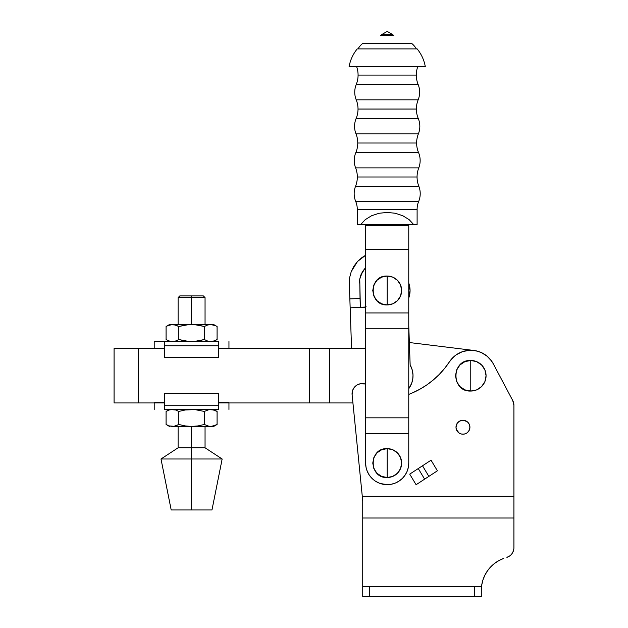 <?xml version="1.0" encoding="UTF-8"?>
<svg xmlns="http://www.w3.org/2000/svg" width="628" height="628" viewBox="0 0 628 628"><rect width="100%" height="100%" fill="white"/><g stroke="black" fill="none" stroke-linecap="round" stroke-linejoin="round"><path stroke-width="0.94" d="M456.399 429.568L459.092 433.022L461.604 434.066L464.32 434.066L466.832 433.022L468.755 431.098L469.925 427.228A6.963 6.963 0 0 1 462.962 434.199A6.963 6.963 0 0 1 455.999 427.228L456.548 429.96M470.772 375.756L470.772 360.472C451.053 359.522 451.053 391.998 470.772 391.048L470.772 375.756L470.772 391.048L476.628 389.886L481.582 386.573L484.902 381.612L486.064 375.756L484.902 369.908L481.582 364.947L476.628 361.634L470.772 360.472L464.924 361.634L459.963 364.947L456.65 369.908L455.488 375.756L456.65 381.612L459.963 386.573L464.924 389.886L470.772 391.048A15.292 15.292 0 0 0 486.064 375.756A15.292 15.292 0 0 0 470.772 360.472L470.772 375.756M481.527 586.45L481.307 590.344A33.975 33.975 0 0 1 503.742 558.394L499.001 560.529L503.742 558.394M513.625 402.862L513.924 405.319A10.189 10.189 0 0 0 512.738 400.546L493.294 363.832L512.738 400.546L513.924 405.319L513.924 547.679A10.189 10.189 0 0 1 512.817 552.302L511.977 553.66A10.189 10.189 0 0 1 511.977 553.668L510.941 554.877L511.977 553.66M510.941 554.877L509.732 555.913A10.189 10.189 0 0 1 506.89 557.366A10.189 10.189 0 0 0 513.924 547.679L513.924 518.006L362.733 518.006L513.924 518.006L513.924 496.261L362.278 496.261L352.112 394.784A10.189 10.189 0 0 1 365.622 384.148L365.001 383.951L365.622 384.148M464.32 420.399L461.604 420.399L464.32 420.399L467.884 422.306L466.832 421.443M461.604 420.399L459.092 421.443L457.168 423.358L455.999 427.228A6.963 6.963 0 0 1 462.962 420.265A6.963 6.963 0 0 1 469.925 427.228L469.391 424.567L467.884 422.306M487.477 570.828L490.774 566.817L487.477 570.828L484.824 575.295L482.885 580.107L481.707 585.17M494.652 563.355L499.001 560.529L494.652 563.355L490.774 566.817M369.531 596.6L369.531 586.411L362.733 586.411L362.733 596.6L369.531 596.6L362.733 596.6L362.733 586.411L474.509 586.411L474.509 596.6L481.307 596.6L481.307 586.411L474.509 586.411L481.307 586.411L481.307 596.6L369.531 596.6L369.531 586.411L474.509 586.411L474.509 596.6L369.531 596.6M481.535 586.411L481.307 590.344M424.622 479.148L418.264 468.551L409.723 474.132L416.089 484.73L437.402 470.796L431.044 460.206L422.503 465.788L428.861 476.377L422.503 465.788L418.264 468.551L424.622 479.148L434.906 472.437L437.402 470.796L431.044 460.206L409.723 474.132L416.089 484.73L424.622 479.148M444.663 368.353L439.223 374.469L444.663 368.353L449.499 361.736A84.937 84.937 0 0 1 408.765 394.392L410.759 393.607M352.81 389.925L354.53 387.123L352.81 389.925L352.112 394.784L362.733 500.791L362.733 586.411L362.733 500.791L362.278 496.261L513.924 496.261L513.924 405.319M476.88 351.021L481.543 352.661L487.1 356.194L491.567 361.022L493.294 363.832A25.481 25.481 0 0 0 449.499 361.736L453.793 356.759L456.391 354.726L462.263 351.743L468.692 350.361L475.27 350.675M513.798 549.265L512.817 552.302M509.732 555.913L506.89 557.366M354.53 387.123L357.042 385.011L360.103 383.802L365.001 383.951M412.376 392.924L419.724 389.305L426.695 384.995L433.21 380.034L439.223 374.469M459.092 421.443L458.032 422.306M464.32 434.066L462.962 434.199M410.155 364.978A21.744 21.744 0 0 1 408.765 388.669L411.638 383.378L412.729 379.257L413.004 375.002L412.188 369.821L410.155 364.978L408.765 325.924L410.155 364.978L411.316 367.341M408.765 283.142A21.744 21.744 0 0 1 408.765 297.923L410.06 290.552L408.765 283.142M365.622 306.715A3.399 3.399 0 0 1 363.745 307.359L350.157 307.83L351.57 348.579L365.158 348.108A3.399 3.399 0 0 1 365.622 348.124M365.158 348.108L351.57 348.579L349.851 298.881L350.157 307.83L365.033 307.061M366.108 306.283L365.614 306.723M360.346 307.477L359.75 279.044L360.04 298.528L349.851 298.881L349.309 283.385L349.694 277.403L351.233 271.61L357.513 261.468L365.622 255.274L362.011 257.504L357.513 261.468L353.878 266.225L351.233 271.61L349.694 277.403L349.309 283.385L349.851 298.881L360.04 298.528L360.346 307.477M362.497 271.665L359.75 279.044L360.778 275.182L364.97 268.415L362.591 271.516M365.622 267.748L364.986 268.399M410.06 290.552L409.809 293.826M412.188 369.821L412.753 372.388M364.97 268.415L360.778 275.182L359.75 279.044L359.499 283.032M360.778 275.182L362.544 271.594M138.372 402.94L138.372 348.579L114.076 348.579L114.076 402.94L138.372 402.94L114.076 402.94L114.076 348.579L164.567 348.579L138.372 348.579L138.372 402.94L164.567 402.94L138.372 402.94M409.362 342.535L473.834 350.463L409.362 342.535M475.247 350.675A25.481 25.481 0 0 1 484.463 354.263M218.591 348.579L365.622 348.579L329.779 348.579L329.779 402.94L218.591 402.94L309.392 402.94L309.392 348.579L309.392 402.94L329.779 402.94L329.779 348.579L218.591 348.579M352.928 402.94L329.779 402.94L352.928 402.94M473.881 350.471L478.387 351.445L482.642 353.211L486.512 355.715L489.864 358.878L492.588 362.591M492.854 363.047L493.333 363.91M474.399 350.534L477.092 351.076M209.085 324.66L207.483 325.053L210.702 324.527L209.085 324.66L212.327 324.66L215.506 325.681L210.702 324.527L213.661 324.527L191.579 324.527L191.579 297.617L178.109 297.617L191.579 297.617L191.579 295.914L179.804 295.914L203.346 295.914L191.579 295.914L191.579 297.617L205.05 297.617L191.579 297.617L191.579 324.527L172.449 324.527L175.675 325.053L178.831 326.497L185.134 325.053L191.579 324.527L198.024 325.053L204.328 326.497L207.483 325.053L210.702 324.527L169.497 324.527L166.075 326.497L169.23 325.053L172.449 324.527L167.645 325.681M215.506 340.352L213.661 341.514L217.076 339.536L213.928 340.98L210.702 341.514L213.928 340.98L209.085 341.373L210.702 341.514L207.483 340.98L204.328 339.536L204.328 326.497L194.821 324.66L188.337 324.66L178.831 326.497L178.831 339.536L188.337 341.373L194.821 341.373L204.328 339.536L207.483 340.98M191.579 447.788L205.05 447.788L191.579 447.788L191.579 458.997L222.155 458.997L191.579 458.997L191.579 509.96L211.966 509.96L171.193 509.96L191.579 509.96L191.579 458.997L160.996 458.997L191.579 458.997L191.579 447.788L178.109 447.788L191.579 447.788L191.579 426.451L191.579 447.788M185.134 425.917L178.831 424.481L175.675 425.917L172.449 426.451L169.23 425.917L166.075 424.481L166.075 411.434L166.075 424.481L169.23 425.917L174.074 426.31L178.831 424.481L178.831 411.434L185.134 409.998L178.831 411.434L175.675 409.998L172.449 409.464L169.23 409.998L166.075 411.434L169.23 409.998L172.449 409.464L175.675 409.998L178.831 411.434L178.831 424.481L185.134 425.917L191.579 426.451L198.024 425.917L204.328 424.481L209.085 426.31L213.661 426.451L217.076 424.481L212.327 426.31L217.076 424.481L217.076 411.434L212.327 409.597L215.506 410.618L212.327 409.597L209.085 409.597L213.928 409.998M188.337 409.597L194.821 409.597L204.328 411.434L209.085 409.597L204.328 411.434L194.821 409.597L185.134 409.998L194.821 409.597L204.328 411.434L204.328 424.481L204.328 411.434M169.23 409.998L167.645 410.618M215.506 410.618L217.076 411.434L217.076 424.481L213.661 426.451L209.085 426.31L204.328 424.481L198.024 425.917L191.579 426.451L198.024 425.917M172.449 409.464L170.832 409.597L175.675 409.998M175.675 425.917L172.449 426.451L210.702 426.451L207.483 425.917M210.702 409.464L212.327 409.597M215.506 425.297L210.702 426.451L172.449 426.451L169.23 425.917M207.483 409.998L209.085 409.597M172.449 426.451L174.074 426.31M169.497 426.451L166.396 424.661M218.591 409.464L218.591 405.201L218.591 409.464L164.567 409.464L164.567 393.497L218.591 393.497L218.591 405.201L164.567 405.201L164.567 393.497L218.591 393.497L218.591 405.201L164.567 405.201L164.567 409.464L218.434 409.464M215.506 325.681L213.928 325.053M169.23 325.053L166.075 326.497L166.075 339.536L169.23 340.98L172.449 341.514L175.675 340.98L178.831 339.536L178.831 326.497L174.074 324.66L169.497 324.527M175.675 325.053L170.832 324.66M185.134 340.98L178.831 339.536L175.675 340.98L172.449 341.514L169.23 340.98L166.075 339.536L166.075 326.497M207.483 325.053L204.328 326.497L194.821 324.66L188.337 324.66M188.337 341.373L194.821 341.373L188.337 341.373M217.076 339.536L217.076 326.497L217.076 339.536M204.328 326.497L204.328 339.536L198.024 340.98M210.702 324.527L212.327 324.66M175.675 340.98L172.449 341.514L169.23 340.98M169.497 341.514L166.396 339.717M172.449 341.514L174.074 341.373M218.434 341.514L164.567 341.514L164.567 345.769L218.591 345.769L218.591 357.481L164.567 357.481L164.567 345.769L218.591 345.769L218.591 357.481L164.567 357.481L164.567 341.514L154.205 341.514L164.724 341.514M154.205 341.514L154.205 348.305L164.567 348.305M218.591 348.305L228.953 348.305L228.953 341.514M164.567 341.514L218.591 341.514L218.591 345.769L218.591 341.514M154.205 348.305L164.724 348.305M218.434 348.305L228.953 348.305M164.567 402.666L154.205 402.666L154.205 409.464M228.953 409.464L228.953 402.666L218.591 402.666M164.724 402.666L160.25 402.666M222.901 402.666L218.434 402.666M355.621 167.88L418.766 167.88A25.144 25.144 0 0 0 417.063 176.994L357.324 176.994A25.144 25.144 0 0 0 355.621 167.88A25.144 25.144 0 0 1 355.581 186.194A20.386 20.386 0 0 0 355.715 201.439A20.598 20.598 0 0 1 357.277 209.305L357.277 224.746L360.543 224.746L365.229 219.667L371.564 215.749L379.077 213.269L387.193 212.421L395.31 213.269L402.823 215.749L409.158 219.667L413.852 224.746L417.11 224.746L417.11 209.305L357.277 209.305A20.598 20.598 0 0 0 355.715 201.439L418.672 201.439A20.386 20.386 0 0 0 418.805 186.194L355.581 186.194A25.144 25.144 0 0 0 357.324 176.994L417.063 176.994A25.144 25.144 0 0 1 418.766 167.88A20.386 20.386 0 0 0 418.554 152.588L355.833 152.588A20.386 20.386 0 0 0 355.621 167.88L418.766 167.88A20.386 20.386 0 0 0 418.554 152.588A24.633 24.633 0 0 1 416.623 143.019L357.764 143.019A24.633 24.633 0 0 0 356.013 133.897L418.374 133.897A24.633 24.633 0 0 0 416.623 143.019A24.633 24.633 0 0 1 418.374 133.897A20.386 20.386 0 0 0 418.264 118.511L356.131 118.511A20.386 20.386 0 0 0 356.013 133.897A24.633 24.633 0 0 1 355.833 152.588A24.633 24.633 0 0 0 357.764 143.019L416.623 143.019A24.633 24.633 0 0 0 418.554 152.588L355.833 152.588A20.386 20.386 0 0 0 355.621 167.88M356.225 99.821L418.162 99.821A24.633 24.633 0 0 0 416.372 109.044L358.015 109.044A24.633 24.633 0 0 0 356.225 99.821A24.633 24.633 0 0 1 356.131 118.511A24.633 24.633 0 0 0 358.015 109.044L416.372 109.044A24.633 24.633 0 0 1 418.162 99.821A20.386 20.386 0 0 0 418.154 84.521L356.233 84.521A20.386 20.386 0 0 0 356.225 99.821L418.162 99.821A20.386 20.386 0 0 0 418.154 84.521A25.144 25.144 0 0 1 416.309 75.07L358.078 75.07A25.144 25.144 0 0 0 356.649 66.701A25.144 25.144 0 0 1 356.233 84.521A25.144 25.144 0 0 0 358.078 75.07L416.309 75.07A25.144 25.144 0 0 1 417.738 66.701A25.144 25.144 0 0 0 418.154 84.521L356.233 84.521A20.386 20.386 0 0 0 356.225 99.821M387.193 463.079L387.193 448.635C368.565 447.74 368.565 478.41 387.193 477.515L387.193 463.079L387.193 477.515L381.667 476.416L376.981 473.284L373.856 468.598L372.757 463.079L373.856 457.553L376.981 452.866L381.667 449.734L387.193 448.635L392.72 449.734L397.406 452.866L400.538 457.553L401.637 463.079L400.538 468.598L397.406 473.284L392.72 476.416L387.193 477.515A14.436 14.436 0 0 0 401.637 463.079A14.436 14.436 0 0 0 387.193 448.635L387.193 463.079M387.193 290.481L387.193 276.037C368.565 275.15 368.565 305.812 387.193 304.918L387.193 290.481L387.193 304.918L381.667 303.819L376.981 300.694L373.856 296.008L372.757 290.481L373.856 284.955L376.981 280.269L381.667 277.136L387.193 276.037L392.72 277.136L397.406 280.269L400.538 284.955L401.637 290.481L400.538 296.008L397.406 300.694L392.72 303.819L387.193 304.918A14.436 14.436 0 0 0 401.637 290.481A14.436 14.436 0 0 0 387.193 276.037L387.193 290.481M381.62 34.658A1.696 1.696 0 0 1 380.505 35.27A1.696 1.696 0 0 0 381.62 34.658L392.767 34.658L387.193 31.4L381.62 34.658L387.193 31.4L392.767 34.658A1.696 1.696 0 0 0 393.882 35.27A1.696 1.696 0 0 1 392.767 34.658L381.62 34.658M417.11 209.305A20.598 20.598 0 0 1 418.672 201.439A20.598 20.598 0 0 0 417.11 209.305L357.277 209.305L357.277 224.746L360.543 224.746L365.229 219.667L371.564 215.749L379.077 213.269L387.193 212.421L395.31 213.269L402.823 215.749L409.158 219.667L413.852 224.746L360.543 224.746L417.11 224.746L417.11 209.305M418.805 186.194A25.144 25.144 0 0 1 417.063 176.994A25.144 25.144 0 0 0 418.805 186.194L355.581 186.194A20.386 20.386 0 0 0 355.715 201.439L418.672 201.439A20.386 20.386 0 0 0 418.805 186.194M356.013 133.897L418.374 133.897A20.386 20.386 0 0 0 418.264 118.511A24.633 24.633 0 0 1 416.372 109.044A24.633 24.633 0 0 0 418.264 118.511L356.131 118.511A20.386 20.386 0 0 0 356.013 133.897M411.67 43.41A20.386 20.386 0 0 1 416.372 48.905A20.386 20.386 0 0 0 411.67 43.41L362.717 43.41A20.386 20.386 0 0 0 358.015 48.905A20.386 20.386 0 0 1 362.717 43.41M349.082 66.701C350.267 60.068 352.983 54.141 357.222 48.905L417.165 48.905C421.404 54.141 424.12 60.068 425.313 66.701L349.082 66.701M408.765 463.079L408.765 224.746L408.765 225.585L365.622 225.585L365.622 224.746L365.622 225.585L408.765 225.585L408.765 249.371L365.622 249.371L365.622 225.585L365.622 312.94L365.622 249.371L408.765 249.371L408.765 312.94L365.622 312.94L408.765 312.94L408.765 328.805L365.622 328.805L365.622 312.94L365.622 328.805L408.765 328.805L408.765 417.824L365.622 417.824L365.622 328.805L365.622 417.824L408.765 417.824L408.765 433.689L365.622 433.689L365.622 417.824L365.622 463.079L365.622 433.689L408.765 433.689L408.765 463.079A21.572 21.572 0 0 1 387.193 484.651A21.572 21.572 0 0 1 365.622 463.079L366.038 467.287L367.262 471.33L369.256 475.058L371.941 478.332L375.206 481.017L378.935 483.01L382.986 484.235L387.193 484.651L391.401 484.235L395.452 483.01L399.18 481.017L402.446 478.332L405.131 475.058L407.125 471.33L408.357 467.287L408.765 463.079M391.401 484.235L387.193 484.651L380.262 483.505M393.882 35.27L380.505 35.27M205.05 324.527L205.05 297.617L203.346 295.914M211.966 509.96L222.155 458.997L205.05 447.788L205.05 426.451M169.497 409.464L166.075 411.434M213.661 409.464L217.076 411.434M178.109 426.451L178.109 447.788L160.996 458.997L171.193 509.96M213.661 324.527L217.076 326.497M178.109 324.527L178.109 297.617L179.804 295.914"/></g></svg>
